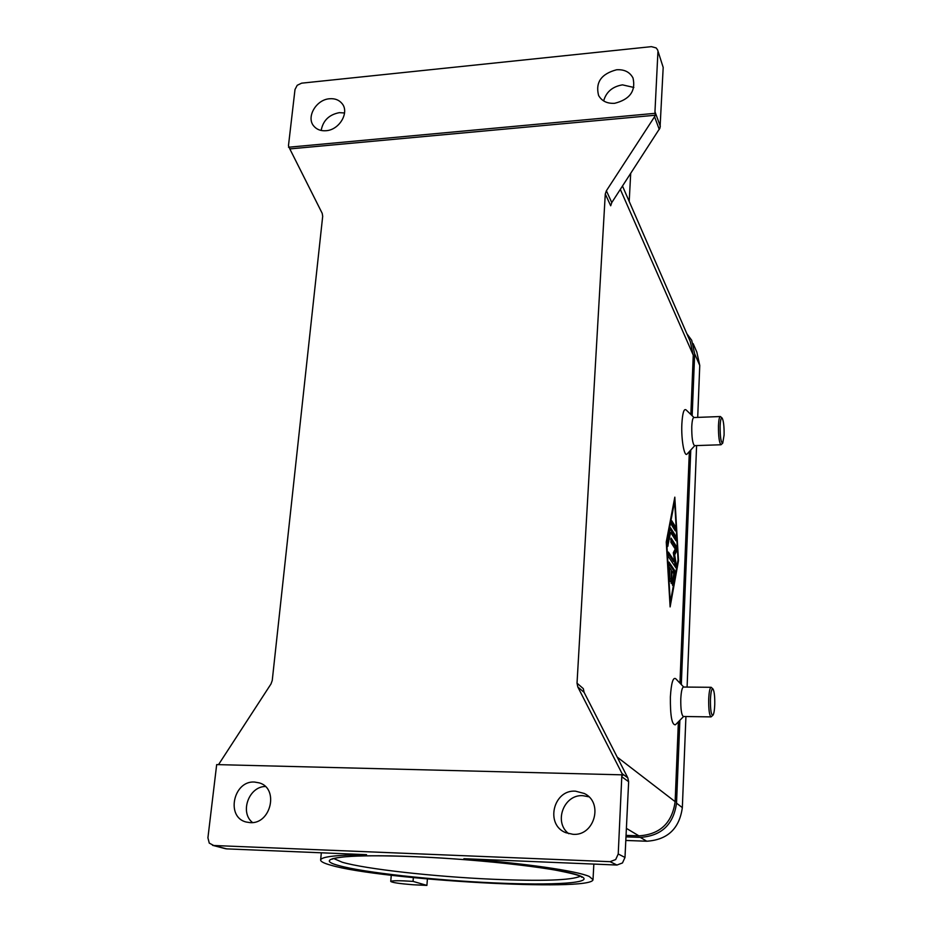 <?xml version="1.0" encoding="UTF-8"?>
<svg xmlns="http://www.w3.org/2000/svg" width="932" height="932" viewBox="0 0 932 932"><rect width="100%" height="100%" fill="white"/><g stroke="black" fill="none" stroke-linecap="round" stroke-linejoin="round"><path stroke-width="1.4" d="M413.039 884.759C399.467 883.664 392.034 882.557 390.741 881.427C392.139 880.519 399.583 880.507 413.051 881.392L426.903 885.4L413.039 884.759M413.354 877.653L413.051 881.392M712.945 715.228L711.046 716.894C709.357 715.403 708.565 709.485 708.704 699.14C709.066 691.672 709.893 687.723 711.186 687.303L713.05 689.074C714.331 691.486 714.891 696.693 714.751 704.708C714.495 710.417 713.9 713.924 712.945 715.228C711.198 715.31 710.359 710.056 710.429 699.454C710.848 691.672 711.722 688.212 713.05 689.074M683.401 716.487L683.331 716.487C681.478 715.007 680.628 709.112 680.791 698.825C681.199 691.381 682.096 687.455 683.506 687.047L711.186 687.303M683.622 716.487L675.467 724.758C671.914 725.259 670.213 715.986 670.376 696.938C671.261 682.97 673.055 676.9 675.758 678.752L683.715 687.047M722.009 417.967L720.389 416.534C719.376 416.732 718.735 419.784 718.467 425.668C718.386 436.467 719.236 442.84 720.995 444.762L722.731 443.143L724.094 435.034C724.211 426.565 723.57 420.938 722.195 418.142C721.112 417.291 720.413 419.948 720.11 426.11C720.098 437.085 720.972 442.758 722.731 443.143M720.285 416.534L693.886 417.536C692.779 417.757 692.068 420.786 691.765 426.635C691.672 437.399 692.581 443.725 694.515 445.647L694.62 445.636M694.794 445.636L687.152 453.954C684.344 457.717 681.082 439.566 681.863 423.932C682.527 412.864 683.96 408.204 686.162 409.964L694.025 417.536M616.961 865.036L463.88 858.698C524.401 863.207 577.153 870.931 589.292 876.488L593.02 879.692C591.925 892.075 380.489 879.994 330.837 865.199C323.963 863.288 320.561 861.541 320.631 859.968C321.342 856.694 336.638 854.935 366.532 854.667L226.686 848.877L213.743 845.499L610.064 861.681L616.961 865.036L622.471 862.95L624.988 857.463L618.231 853.98L615.679 859.56L610.064 861.681M584.108 692.371L583.327 688.666L577.024 683.168L577.793 686.931L584.108 692.371L627.818 777.859L622.052 773.607L622.704 775.436L621.865 774.83L618.231 853.98M622.04 776.927L628.646 781.727L627.818 777.859M660.345 126.356L654.963 111.689L655.312 115.23L654.567 116.721L606.383 190.769L605.276 193.996L610.693 205.774L611.776 202.582L660.031 127.952L663.188 67.419L657.759 50.433M218.519 764.648L270.979 683.983L272.249 680.453L322.693 216.282L322.204 213.346L289.817 148.91L655.312 115.23M289.817 148.91L288.466 145.695L295.001 89.507L297.215 85.29L301.618 83.169L651.421 46.647L656.14 47.916L657.538 49.769L663.188 67.419M213.743 845.499L209.269 843.122L207.918 837.798L216.678 764.601L621.865 774.83M344.549 112.97L339.33 112.656C329.043 114.659 322.985 120.601 321.167 130.468M326.049 130.713C320.911 131.097 316.868 129.595 313.909 126.204C305.847 117.444 316.076 99.561 329.555 98.757C334.879 98.326 339.038 99.922 342.032 103.534C349.745 112.364 339.411 130.002 326.049 130.713M588.861 796.802L582.861 795.683C563.825 794.181 553.305 822.304 568.753 833.709M573.017 834.315L565.806 832.695C544.894 824.797 553.293 789.416 575.475 791.163L584.236 793.458C603.715 802.394 594.569 836.179 573.017 834.315M633.853 87.457L622.483 84.859C612.51 86.548 606.219 91.907 603.633 100.924M614.689 103.301C607.175 103.732 601.816 101.122 598.6 95.483C595.268 82.412 601.268 73.838 616.6 69.772C624.37 69.294 629.846 72.044 633.014 78.008C635.939 90.998 629.834 99.433 614.689 103.301M265.305 786.492C248.774 786.596 239.536 812.494 252.549 822.548M250.091 822.63L246.234 822.036C225.579 817.282 233.408 780.364 254.553 782.053L259.271 782.88C279.181 788.274 270.979 824.436 250.091 822.63M626.048 835.387L638.921 835.853C660.054 834.431 672.123 823.026 675.141 801.648L678.38 721.799M679.952 683.121L689.342 451.566M690.857 414.484L693.257 355.139L690.274 341.555L622.506 186.074M577.024 683.168L605.276 193.996M666.252 541.981L674.815 497.152L678.496 560.691L670.12 606.907L666.252 541.981M628.646 781.727L624.988 857.463M225.358 848.668L226.686 848.877M622.052 773.607L577.793 686.931M288.501 147.244L654.625 113.366M654.963 111.689L657.922 51.994M427.415 878.981L426.903 885.4M674.64 501.3L666.741 542.727L670.306 602.608L678.042 559.992L674.64 501.3L674.022 501.311M668.99 562.089L674.663 570.489L674.885 574.159L672.648 585.436L672.333 581.673L673.789 573.669L672.088 571.165L671.226 583.42L671.261 569.965L669.526 567.425L669.805 581.382L668.757 562.089M675.49 526.72L675.304 530.879L671.657 525.031L671.727 520.72L675.49 526.72L674.337 526.743L671.366 521.943M670.527 527.733L676.049 536.517L675.991 540.77L670.586 532.335L667.731 546.443L667.394 542.587L670.283 527.733M674.71 561.612L673.3 552.758L675.246 549.03L670.912 542.331L671.098 538.102L676.655 546.781L676.725 550.905L674.686 554.866L676.166 564.221L675.875 567.739L668.209 556.381L668.395 552.093L674.71 561.612L673.556 561.623L667.918 553.154M697.707 417.396L699.757 365.449L696.833 352.121L693.163 343.652M625.803 840.454L646.761 841.223C667.545 839.848 679.405 828.653 682.341 807.625L685.929 716.522M687.094 687.082L696.6 445.578M692.161 415.742L694.666 353.81L691.707 340.285L686.861 333.714M625.978 836.854L640.296 837.379C661.44 835.957 673.521 824.552 676.527 803.163L679.871 720.285M681.315 684.542L690.775 450.005M675.083 566.633L674.605 561.612M673.615 554.715L675.583 550.928L675.502 546.793L670.621 539.185M674.686 554.866L673.638 554.878M675.199 539.605L674.908 536.541L670.015 528.782M667.289 543.566L669.421 532.358L670.586 532.335M678.496 560.691L677.913 560.703M674.628 529.795L674.337 526.743M672.252 582.267L673.731 574.17L673.521 570.5L668.512 563.126M672.088 571.165L671.215 571.176M669.526 567.425L668.652 567.437M580.333 876.231C571.456 880.321 542.284 881.322 492.818 879.249C434.72 876.721 365.845 869.137 342.254 862.24L333.773 858.558M414.763 856.671C344.223 853.642 311.836 858.523 338.759 865.548C363.165 872.515 433.881 880.227 493.529 882.86C553.631 885.656 596.841 883.023 580.613 876.115C565.526 869.241 484.71 859.49 414.763 856.671M654.567 116.721L659.285 129.49M611.776 202.582L606.383 190.769M693.257 355.139L620.339 189.417M675.141 801.648L617.205 757.099M638.921 835.853L626.397 828.373M694.666 353.81L699.757 365.449M676.527 803.163L682.341 807.625M640.296 837.379L646.761 841.223M676.655 546.781L675.502 546.793M676.725 550.905L675.583 550.928M676.166 564.221L675.024 564.233M676.049 536.517L674.908 536.541M668.034 545.837L667.44 545.849M674.885 574.159L673.731 574.17M674.663 570.489L673.521 570.5M672.939 584.807L672.356 584.807M671.634 581.801L670.819 581.801M670.19 578.609L669.316 578.621M391.265 875.253L390.741 881.427M332.957 858.535L332.409 859.129C333.19 859.246 330.021 858.523 344.386 856.858C359.74 855.518 383.227 855.459 414.868 856.694C463.122 858.675 520.068 864.057 552.606 869.579C587.871 876.22 580.846 877.618 581.778 877.198L581.323 876.779M320.631 859.968L321.33 852.803M593.032 879.319L593.847 864.081M212.589 845.336L225.556 848.726M629.205 201.429L630.696 173.48M694.515 445.647L720.995 444.762M711.046 716.894L683.331 716.487"/></g></svg>
